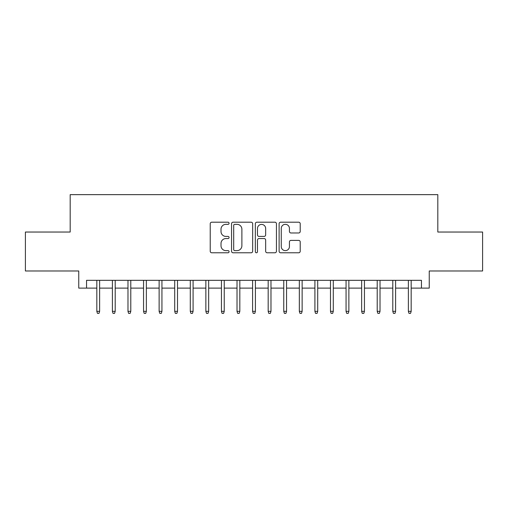 <?xml version="1.0" encoding="UTF-8"?>
<svg xmlns="http://www.w3.org/2000/svg" width="508" height="508" viewBox="0 0 508 508"><rect width="100%" height="100%" fill="white"/><g stroke="black" fill="none" stroke-linecap="round" stroke-linejoin="round"><path stroke-width="0.76" d="M229.076 223.266A1.073 1.073 0 0 0 228.009 222.199L211.76 222.199A1.53 1.53 0 0 0 210.229 223.73L210.229 251.25A1.53 1.53 0 0 0 211.76 252.781L228.009 252.781A1.073 1.073 0 0 0 229.076 251.708A1.073 1.073 0 0 0 228.009 250.635L225.901 250.635A4.896 4.896 0 0 1 221.012 245.745L221.012 243.453A4.896 4.896 0 0 1 225.901 238.557L228.009 238.557A1.073 1.073 0 0 0 229.076 237.49A1.073 1.073 0 0 0 228.009 236.417L225.901 236.417A4.896 4.896 0 0 1 221.012 231.527L221.012 229.229A4.896 4.896 0 0 1 225.901 224.339L228.009 224.339A1.073 1.073 0 0 0 229.076 223.266M298.685 232.975A1.53 1.53 0 0 0 300.215 231.451L300.215 223.73A1.53 1.53 0 0 0 298.685 222.199L280.645 222.199A1.53 1.53 0 0 0 279.114 223.73L279.114 251.25A1.53 1.53 0 0 0 280.645 252.781L298.685 252.781A1.53 1.53 0 0 0 300.215 251.25L300.215 241.922A1.53 1.53 0 0 0 298.685 240.392L290.963 240.392A1.53 1.53 0 0 0 289.433 241.922L289.433 246.545A4.089 4.089 0 0 1 285.344 250.635A4.089 4.089 0 0 1 281.254 246.545L281.254 228.429A4.089 4.089 0 0 1 285.344 224.339A4.089 4.089 0 0 1 289.433 228.429L289.433 231.451A1.53 1.53 0 0 0 290.963 232.975L298.685 232.975M86.544 288.112L86.544 280.327L421.456 280.327L421.456 288.112L429.247 288.112L429.247 270.98L482.6 270.98L482.6 232.035L437.813 232.035L437.813 194.647L70.187 194.647L70.187 232.035L25.4 232.035L25.4 270.98L78.753 270.98L78.753 288.112L96.825 288.112M252.66 223.73A1.53 1.53 0 0 0 251.136 222.199L233.089 222.199A1.53 1.53 0 0 0 231.559 223.73L231.559 251.25A1.53 1.53 0 0 0 233.089 252.781L251.136 252.781A1.53 1.53 0 0 0 252.66 251.25L252.66 223.73M256.864 222.199L274.911 222.199A1.53 1.53 0 0 1 276.441 223.73L276.441 251.25A1.53 1.53 0 0 1 274.911 252.781L267.189 252.781A1.53 1.53 0 0 1 265.659 251.25L265.659 240.087A1.53 1.53 0 0 0 264.128 238.557L259.01 238.557A1.53 1.53 0 0 0 257.48 240.087L257.48 251.708A1.073 1.073 0 0 1 256.407 252.781A1.073 1.073 0 0 1 255.34 251.708L255.34 223.73A1.53 1.53 0 0 1 256.864 222.199M99.625 288.112L112.401 288.112M115.202 288.112L127.978 288.112M130.785 288.112L143.554 288.112M146.361 288.112L159.131 288.112M161.938 288.112L174.708 288.112M177.514 288.112L190.29 288.112M193.091 288.112L205.867 288.112M208.667 288.112L221.444 288.112M224.244 288.112L237.02 288.112M239.827 288.112L252.597 288.112M255.403 288.112L268.173 288.112M270.98 288.112L283.756 288.112M286.556 288.112L299.333 288.112M302.133 288.112L314.909 288.112M317.71 288.112L330.486 288.112M333.292 288.112L346.062 288.112M348.869 288.112L361.639 288.112M364.446 288.112L377.215 288.112M380.022 288.112L392.798 288.112M395.599 288.112L408.375 288.112M411.175 288.112L421.456 288.112M234.772 224.339A1.073 1.073 0 0 0 233.699 225.406L233.699 249.568A1.073 1.073 0 0 0 234.772 250.635L236.988 250.635A4.896 4.896 0 0 0 241.884 245.745L241.884 229.229A4.896 4.896 0 0 0 236.988 224.339L234.772 224.339M265.659 228.505A4.089 4.089 0 0 0 261.569 224.415A4.089 4.089 0 0 0 257.48 228.505L257.48 234.886A1.53 1.53 0 0 0 259.01 236.417L264.128 236.417A1.53 1.53 0 0 0 265.659 234.886L265.659 228.505M96.825 311.328L97.447 313.353L99.003 313.353L99.625 311.328L96.825 311.328L96.825 280.327M99.625 311.328L99.625 280.327M112.401 311.328L113.024 313.353L114.579 313.353L115.202 311.328L112.401 311.328L112.401 280.327M115.202 311.328L115.202 280.327M127.978 311.328L128.6 313.353L130.156 313.353L130.785 311.328L127.978 311.328L127.978 280.327M130.785 311.328L130.785 280.327M143.554 311.328L144.177 313.353L145.739 313.353L146.361 311.328L143.554 311.328L143.554 280.327M146.361 311.328L146.361 280.327M159.131 311.328L159.753 313.353L161.315 313.353L161.938 311.328L159.131 311.328L159.131 280.327M161.938 311.328L161.938 280.327M174.708 311.328L175.336 313.353L176.892 313.353L177.514 311.328L174.708 311.328L174.708 280.327M177.514 311.328L177.514 280.327M190.29 311.328L190.913 313.353L192.469 313.353L193.091 311.328L190.29 311.328L190.29 280.327M193.091 311.328L193.091 280.327M205.867 311.328L206.489 313.353L208.045 313.353L208.667 311.328L205.867 311.328L205.867 280.327M208.667 311.328L208.667 280.327M221.444 311.328L222.066 313.353L223.622 313.353L224.244 311.328L221.444 311.328L221.444 280.327M224.244 311.328L224.244 280.327M237.02 311.328L237.642 313.353L239.204 313.353L239.827 311.328L237.02 311.328L237.02 280.327M239.827 311.328L239.827 280.327M252.597 311.328L253.219 313.353L254.781 313.353L255.403 311.328L252.597 311.328L252.597 280.327M255.403 311.328L255.403 280.327M268.173 311.328L268.796 313.353L270.358 313.353L270.98 311.328L268.173 311.328L268.173 280.327M270.98 311.328L270.98 280.327M283.756 311.328L284.378 313.353L285.934 313.353L286.556 311.328L283.756 311.328L283.756 280.327M286.556 311.328L286.556 280.327M299.333 311.328L299.955 313.353L301.511 313.353L302.133 311.328L299.333 311.328L299.333 280.327M302.133 311.328L302.133 280.327M314.909 311.328L315.531 313.353L317.087 313.353L317.71 311.328L314.909 311.328L314.909 280.327M317.71 311.328L317.71 280.327M330.486 311.328L331.108 313.353L332.664 313.353L333.292 311.328L330.486 311.328L330.486 280.327M333.292 311.328L333.292 280.327M346.062 311.328L346.685 313.353L348.247 313.353L348.869 311.328L346.062 311.328L346.062 280.327M348.869 311.328L348.869 280.327M361.639 311.328L362.261 313.353L363.823 313.353L364.446 311.328L361.639 311.328L361.639 280.327M364.446 311.328L364.446 280.327M377.215 311.328L377.844 313.353L379.4 313.353L380.022 311.328L377.215 311.328L377.215 280.327M380.022 311.328L380.022 280.327M392.798 311.328L393.421 313.353L394.976 313.353L395.599 311.328L392.798 311.328L392.798 280.327M395.599 311.328L395.599 280.327M408.375 311.328L408.997 313.353L410.553 313.353L411.175 311.328L408.375 311.328L408.375 280.327M411.175 311.328L411.175 280.327"/></g></svg>
